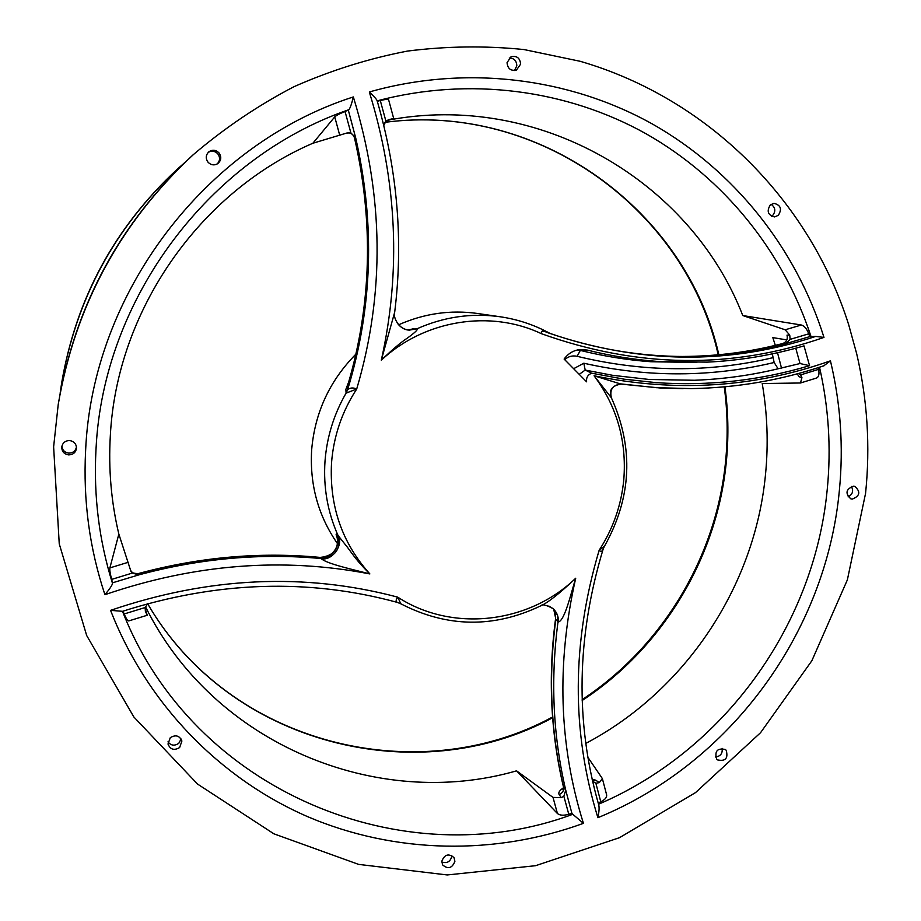<?xml version="1.0" encoding="UTF-8"?>
<svg xmlns="http://www.w3.org/2000/svg" width="921" height="921" viewBox="0 0 921 921"><rect width="100%" height="100%" fill="white"/><g stroke="black" fill="none" stroke-linecap="round" stroke-linejoin="round"><path stroke-width="1.38" d="M193.398 154.578L192.397 155.476C119.788 222.997 75.119 305.634 58.414 403.363L58.196 404.699C75.062 306.083 120.133 222.709 193.398 154.578C224.528 128.065 258.007 105.466 293.834 86.77C330.627 70.48 368.492 58.587 407.393 51.081C446.512 46.131 485.367 45.624 523.957 49.55L580.265 61.316C709.389 98.927 809.697 201.595 848.667 324.641L856.668 353.687C867.432 399.783 870.391 446.34 865.567 493.368L847.378 579.839L811.85 660.76L760.539 732.713L695.551 792.59L619.511 837.684L535.55 865.705L447.238 874.95L358.591 864.382L273.882 833.816L197.52 784.047L133.821 716.941L86.678 635.513L59.243 543.827L53.625 446.846L58.196 404.699M716.63 759.123L717.401 759.871C725.414 761.598 728.35 758.409 726.208 750.304L725.357 749.498C717.367 747.875 714.454 751.087 716.63 759.123M441.804 861.273L442.621 864.911C448.009 869.482 452.107 868.296 454.905 861.377L454.03 857.635C448.631 853.18 444.555 854.4 441.804 861.273M170.293 737.663L167.99 744.018C170.293 749.579 174.173 750.753 179.641 747.541L181.909 741.014C179.526 735.591 175.658 734.486 170.293 737.663M69.547 440.56C65.195 440.699 62.605 442.84 61.765 446.984C61.788 451.52 64.102 454.157 68.707 454.893C73.3 454.686 75.902 452.372 76.501 447.94C76.213 443.68 73.887 441.228 69.547 440.56M219.002 152.886C215.825 149.778 212.44 149.421 208.837 151.827C205.705 154.993 205.441 158.47 208.054 162.234C210.978 165.147 214.202 165.63 217.701 163.662C221.293 160.53 221.719 156.938 219.002 152.886M520.63 64.125C519.974 57.931 516.762 55.502 510.982 56.826L507.045 62.64C507.655 68.73 510.81 71.193 516.508 70.019L520.63 64.125M778.314 215.341C782.182 209.055 780.743 205.061 773.985 203.357L770.336 204.934C766.468 211.151 767.872 215.146 774.549 216.93L778.314 215.341M852.224 499.113C859.949 496.062 860.824 491.826 854.838 486.38L853.56 486.161C845.869 489.143 844.971 493.38 850.854 498.86L852.224 499.113M591.685 373.212L623.989 379.164L656.397 382.664C708.997 386.164 760.055 380.5 809.559 365.683L804.01 345.87C772.569 355.138 740.3 360.56 707.213 362.137L658.331 361.493C634.488 359.754 610.773 355.943 587.172 350.061L580.357 349.508C573.633 350.233 568.222 353.411 564.113 359.063L586.608 381.824C586.124 377.61 587.817 374.732 591.685 373.212L585.192 370.069L579.919 373.857M722.11 748.347C722.732 753.436 720.521 756.314 715.479 756.993M451.831 855.563L451.808 856.357C450.311 861.768 446.961 863.633 441.792 861.964M181.115 738.987L178.801 743.293C174.576 746.148 170.961 745.665 167.979 741.831M76.478 447.076C75.522 451.002 72.966 453.005 68.822 453.12C64.654 452.533 62.352 450.196 61.903 446.132M208.296 152.322C211.761 150.434 214.915 150.929 217.782 153.795C220.338 157.479 220.096 160.899 217.08 164.042M509.255 58C514.068 58.15 516.589 60.751 516.819 65.794L514.494 70.514M771.13 204.324C775.47 207.501 775.943 211.289 772.512 215.687L771.625 216.343M851.395 486.449C853.744 490.985 852.639 494.462 848.068 496.88M60.13 393.313L61.511 383.896C75.994 299.06 114.768 227.337 177.811 168.739L184.925 162.441M177.811 168.739L177.097 169.383C114.526 227.545 76.04 298.738 61.661 382.952L61.511 383.896M789.746 335.129L787.018 335.117C787.904 339.25 786.465 342.059 782.689 343.568L785.74 343.66L790.114 339.377L789.746 335.129L785.187 329.787L801.339 325.009L742.775 315.546L785.187 329.787M775.332 345.387L772.823 337.616L786.833 339.907M781.584 368.388L777.52 352.731M797.367 373.834L798.795 376.631L801.938 377.691L800.476 382.986L762.22 383.55C767.389 413.621 768.494 443.841 765.535 474.2C754.978 586.424 685.512 690.865 585.733 743.431M345.064 111.533L348.84 109.714C209.504 157.503 103.371 298.508 96.06 448.308L95.945 450.277C93.562 496.143 99.088 540.546 112.523 583.488L111.729 579.39C110.175 573.887 109.564 570.064 109.875 567.9L118.844 534.099C111.188 501.899 108.356 469.031 110.336 435.506C116.794 310.699 199.385 192.132 312.864 143.25L346.664 133.073L350.866 132.866L345.064 111.533C339.722 113.617 336.28 115.401 334.749 116.898L312.864 143.25M393.681 118.464L388.65 99.882C388.086 99.111 385.3 99.318 380.292 100.516L385.911 121.181L393.635 118.487M388.305 119.788L393.071 118.613M387.05 120.34C538.417 90.949 690.704 180.838 742.775 315.546M676.313 356.404L682.323 356.462C713.591 356.381 744.237 352.755 774.262 345.605L782.689 343.568C749.993 352.064 716.538 356.358 682.323 356.462L678.973 356.45M795.767 348.207L800.027 363.542L778.084 368.78C750.753 375.365 722.893 379.199 694.503 380.258L649.27 379.487L612.603 375.308L585.192 370.069L583.822 363.219L574.508 368.239M801.938 377.691L800.671 374.882L798.634 373.489M818.239 367.663L818.631 369.356L800.671 374.882M816.513 378.047L816.547 378.036C818.792 376.988 819.483 374.087 818.631 369.356M592.548 781.181L595.875 783.264L600.78 801.788L598.166 802.939M600.78 801.788C605.085 799.647 607.031 797.333 606.628 794.846L602.357 778.556L599.329 782.608L595.726 780.191L592.099 779.166M819.517 367.249C828.635 407.243 831.249 447.652 827.334 488.487L827.15 490.283C814.072 625.854 723.883 750.615 598.535 804.24L598.615 804.505C599.433 807.084 599.191 811.482 597.902 817.687C730.491 763.474 826.287 632.451 839.411 490.007C843.613 446.466 840.62 403.398 830.443 360.836L823.811 365.798C781.135 380.223 736.961 387.822 691.291 388.593L656.397 387.695L621.445 383.965C612.81 384.874 609.46 389.491 611.383 397.803L594.068 375.768C616.897 406.391 626.81 440.975 623.805 479.507C621.364 505.076 613.144 528.666 599.145 550.286C600.849 552.059 602.207 551.61 603.197 548.951C576.627 636.929 575.095 722.11 598.615 804.505M597.902 817.687C571.308 731.711 571.722 642.582 599.145 550.286L604.475 546.234C631.691 497.639 634.016 448.193 611.429 397.895L611.383 397.803C608.631 390.228 611.855 385.657 621.042 384.092L594.068 375.768C675.692 392.622 754.483 387.649 830.443 360.836M409.246 330.132L417.086 328.739C444.072 316.789 471.817 312.806 500.322 316.789L477.596 313.485C450.519 309.698 424.19 313.474 398.609 324.802M355.92 354.136C329.614 380.776 314.855 412.689 311.655 449.874C309.583 484.642 318.229 515.944 337.593 543.804M337.523 538.578C336.084 535.113 335.762 533.662 336.545 534.203C339.826 548.179 334.288 555.927 319.944 557.447L321.141 558.61C327.036 563.94 353.491 569.639 369.862 573.933C342.002 542.883 329.223 505.836 331.537 462.768C333.644 436.151 342.025 411.583 356.692 389.053L346.089 393.117L345.87 389.341L348.84 381.582M407.623 329.902L416.822 328.716M548.271 332.884L550.666 333.632C595.093 348.921 640.014 356.542 685.431 356.496C719.612 356.392 753.056 352.121 785.74 343.66L809.697 336.649L815.684 336.43C728.43 365.188 639.301 364.002 548.271 332.884L546.878 332.09C542.734 330.063 540.949 330.604 541.502 333.724C540.949 330.812 543.206 330.535 548.271 332.884M790.114 339.377L808.765 333.816L809.697 336.649M808.765 333.816C806.842 328.832 804.367 325.896 801.339 325.009M377.299 101.31L380.292 100.516M385.911 121.181L383.792 125.463M348.84 109.714C350.13 108.264 351.638 104.004 353.342 96.935C383.85 196.046 384.966 293.419 356.692 389.053C353.273 387.43 350.256 387.637 347.666 389.675L347.965 384.506C371.577 304.275 373.753 222.111 354.504 137.989L355.713 137.977L350.866 132.866M354.504 138C353.606 134.777 351.419 133.015 347.931 132.728C351.35 132.923 353.56 134.696 354.573 138.035C373.891 222.525 371.6 305.024 347.724 385.542L345.87 389.341M348.38 110.324L355.713 137.977C375.227 223.918 372.556 307.729 347.701 389.41L346.031 392.841M145.034 608.113L147.233 615.263L145.242 610.945M111.729 579.39L132.221 573.092L130.598 570.318L118.844 534.099M587.817 757.212L602.357 778.556M563.468 787.789C559.519 790.448 558.068 792.693 559.128 794.524L561.211 797.667L553.014 797.402L516.554 770.842C377.495 811.044 213.695 744.629 145.437 606.617M147.763 603.658L145.15 607.526L145.403 611.371M561.211 797.667L563.859 796.262L565.736 790.172L571.86 813.208L572.793 814.279C404.515 877.195 193.214 792.233 122.505 611.314L110.566 610.358C147.049 704.058 219.946 778.464 307.499 816.605C395.42 854.17 495.314 855.448 583.43 823.339C558.92 745.181 556.353 663.477 575.706 578.25C528.666 623.644 452.223 632.635 397.722 597.142C395.754 599.698 395.639 601.448 397.4 602.415C308.685 578.204 217.011 581.186 122.389 611.36M145.15 607.526L124.139 613.973L122.977 611.164M124.139 613.973C126.177 618.624 127.708 620.938 128.721 620.927L147.233 615.263M571.86 813.208L568.775 814.268C563.664 815.718 559.876 815.476 557.424 813.519L516.554 770.842M559.128 794.524C562.593 793.108 564.066 790.609 563.571 787.006L562.915 789.378L563.733 788.457M558.068 622.089C558.874 617.473 557.32 613.052 553.394 608.816L557.401 615.067L557.988 621.974C550.39 679.848 552.98 735.914 565.736 790.172L563.571 787.006C550.793 732.909 548.214 677.016 555.824 619.303L558.068 622.089C564.688 621.076 570.778 593.964 575.706 578.25C559.381 593.665 547.627 602.91 540.454 605.983L540.454 605.983C493.575 628.272 447.053 627.558 400.865 603.831L397.4 602.415M595.726 780.191L592.456 780.766M553.648 609.069C554.972 610.439 555.628 613.49 555.639 618.21L553.671 609.08M595.875 783.264L599.329 782.608M132.221 573.092L138.933 574.854C200.145 558.379 260.873 552.945 321.107 558.552C335.497 557.044 341.069 549.261 337.846 535.239L336.545 534.203M337.846 535.239L347.516 547.385C353.514 555.375 356.761 560.866 369.862 573.933C282.908 557.09 194.596 564.009 104.925 594.69C109.507 589.198 112.04 585.468 112.523 583.488M321.141 558.61C331.894 561.511 344.201 544.518 337.984 535.366C327.577 511.972 323.248 487.232 325.009 461.156C326.874 436.968 333.909 414.289 346.089 393.117L347.666 389.675M130.632 570.433C132.44 573.276 135.019 574.347 138.38 573.645L138.933 574.854L112.753 582.74M319.944 557.447C259.895 551.783 199.385 557.182 138.38 573.645L138.311 573.576C133.338 573.53 130.782 572.471 130.621 570.41M408.417 330.029L413.886 328.601M397.319 323.133C400.151 327.07 403.87 329.373 408.475 330.04L409.661 330.155M811.056 336.649C783.483 252.285 724.723 178.386 645.886 133.672C566.818 89.556 469.215 76.489 377.173 100.861L377.15 100.792C397.596 171.271 403.444 241.763 394.683 312.254C392.703 317.261 399.115 329.488 408.475 330.052L417.086 328.739C418.307 329.396 415.095 332.493 407.439 338.053C401.464 341.864 392.749 349.232 381.306 360.169C424.639 319.76 490.571 309.468 541.502 333.724C637.781 368.158 731.942 369.39 823.984 337.408L815.684 336.43M394.672 312.265L381.306 360.169C401.13 271.522 397.124 182.128 369.309 91.973C374.26 96.659 376.873 99.595 377.15 100.792M500.322 316.789C517.66 319.357 533.984 324.768 549.273 333.022L546.878 332.09M110.566 610.358C208.94 576.857 304.667 572.448 397.722 597.142L400.854 603.831M540.926 605.742C542.227 603.923 546.383 604.947 553.406 608.827L548.824 606.018M572.793 814.279L583.43 823.339M772.305 353.86L774.158 362.494L778.084 368.78M800.027 363.542L809.559 365.683M353.342 96.935C205.786 144.217 92.261 292.855 85.607 450.714C83.063 500.471 89.51 548.467 104.925 594.69M823.984 337.408C796.089 248.589 734.751 170.535 651.872 123.713C568.752 77.525 465.75 64.666 369.309 91.973M724.931 386.808C728.2 410.858 728.753 434.965 726.577 459.13L726.427 460.753C717.471 556.986 663.074 647.544 582.187 700.478M718.219 354.804C686.387 211.427 540.051 101.874 384.92 122.32C539.948 101.805 686.755 211.231 718.841 354.746M339.803 135.571L334.749 116.898M552.623 717.747C417.34 791.001 229.41 744.905 147.648 603.75M557.424 813.519L553.014 797.402M568.775 814.268L563.859 796.262M109.875 567.9L128.215 562.294M564.723 359.558C568.395 356.381 572.528 355.31 577.133 356.312L580.334 350.417L587.172 350.061M577.559 349.934L580.334 350.417C603.727 356.243 627.247 360.019 650.894 361.734L696.852 362.494M577.133 356.312C643.434 372.36 708.663 372.832 772.811 357.705M774.158 362.494C747.438 368.872 720.21 372.568 692.488 373.581C656.247 374.859 620.029 371.405 583.822 363.219M582.164 699.615C662.66 646.611 716.757 556.261 725.69 460.316C728.027 435.783 727.544 411.307 724.263 386.866M816.547 378.036L800.487 382.986M683.152 388.639L659.77 387.948L621.099 384.103M348.15 132.693L348.794 132.624M555.639 618.21C547.937 676.049 550.505 732.172 563.364 786.58M337.385 537.991L337.27 537.611C340.321 546.234 330.662 559.646 319.932 557.389C259.849 551.714 199.316 557.101 138.311 573.576M549.261 333.011L550.585 333.598M604.257 546.602L603.209 548.951M824.237 365.683C781.422 380.189 737.111 387.822 691.291 388.593M552.565 717.01C417.512 790.552 229.594 744.997 147.648 603.739"/></g></svg>
